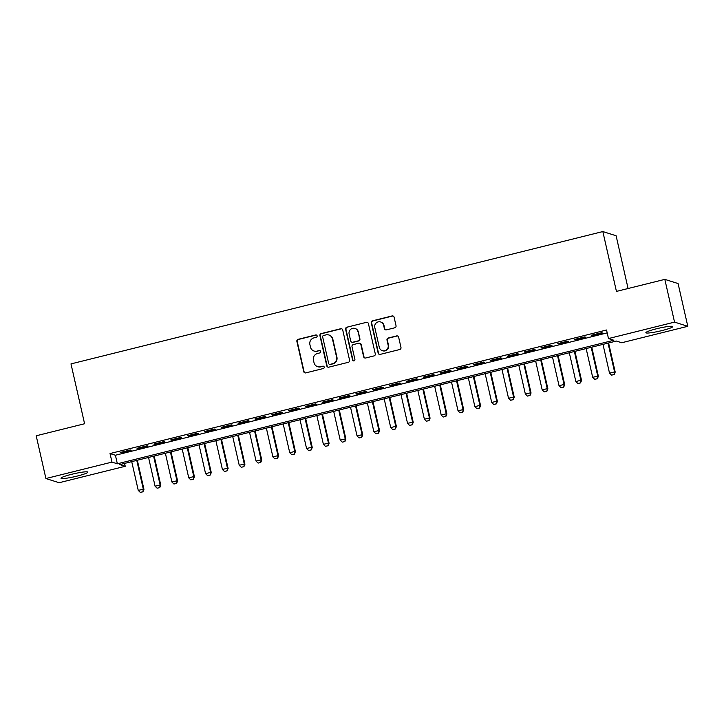 <?xml version="1.0" encoding="UTF-8"?>
<svg xmlns="http://www.w3.org/2000/svg" width="724" height="724" viewBox="0 0 724 724"><rect width="100%" height="100%" fill="white"/><g stroke="black" fill="none" stroke-linecap="round" stroke-linejoin="round"><path stroke-width="1.09" d="M317.121 335.846A1.213 1.186 -72.5 0 0 315.7 334.959L298.152 339.33A1.729 1.692 -72.5 0 0 296.876 341.411L303.745 371.629A1.729 1.692 -72.5 0 0 305.772 372.896L323.329 368.525A1.213 1.186 -72.5 0 0 323.429 366.199A1.213 1.186 -72.5 0 0 322.795 366.181L320.524 366.742A5.539 5.412 -72.5 0 1 314.017 362.688L313.447 360.172A5.539 5.412 -72.5 0 1 317.51 353.484L319.782 352.914A1.213 1.186 -72.5 0 0 319.881 350.588A1.213 1.186 -72.5 0 0 319.248 350.57L316.976 351.131A5.539 5.412 -72.5 0 1 310.469 347.077L309.899 344.561A5.539 5.412 -72.5 0 1 313.963 337.873L316.234 337.312A1.213 1.186 -72.5 0 0 317.121 335.846M316.506 335.049A1.213 1.186 -72.5 0 0 316.062 335.067L298.505 339.438A1.729 1.692 -72.5 0 0 297.238 341.529L304.098 371.738A1.729 1.692 -72.5 0 0 305.057 372.914M323.601 366.272A1.213 1.186 -72.5 0 0 323.157 366.29L320.524 366.742M320.053 350.66A1.213 1.186 -72.5 0 0 319.61 350.678L316.976 351.131M662.089 330.542A13.756 1.502 -12.8 0 1 645.871 332.705A13.756 1.502 -12.8 0 1 656.496 328.777A13.756 1.502 -12.8 0 1 672.705 326.605A13.756 1.502 -12.8 0 1 662.089 330.542M77.215 476.066A13.756 1.502 -12.8 0 1 61.006 478.229A13.756 1.502 -12.8 0 1 71.631 474.301A13.756 1.502 -12.8 0 1 87.839 472.139A13.756 1.502 -12.8 0 1 77.215 476.066M394.752 327.791A1.729 1.692 -72.5 0 0 396.028 325.7L394.1 317.221A1.729 1.692 -72.5 0 0 392.064 315.954L372.57 320.804A1.729 1.692 -72.5 0 0 371.303 322.895L378.163 353.113A1.729 1.692 -72.5 0 0 380.2 354.38L399.693 349.529A1.729 1.692 -72.5 0 0 400.969 347.439L398.643 337.194A1.729 1.692 -72.5 0 0 396.607 335.927L388.263 338.008A1.729 1.692 -72.5 0 0 386.996 340.099L388.145 345.176A4.634 4.525 -72.5 0 1 382.335 350.688A4.634 4.525 -72.5 0 1 379.304 347.375L374.788 327.483A4.634 4.525 -72.5 0 1 380.598 321.963A4.634 4.525 -72.5 0 1 383.63 325.284L384.381 328.596A1.729 1.692 -72.5 0 0 386.417 329.863L394.752 327.791M45.911 478.537L36.2 435.785L84.59 423.748L70.988 363.901L602.839 231.562L616.441 291.41L664.831 279.373L674.542 322.117L687.8 326.307L621.735 342.742L616.359 341.049L119.858 464.591L125.234 466.283L59.169 482.718L45.911 478.537L111.976 462.102L117.351 463.794L613.852 340.253L608.477 338.561L674.542 322.117M608.477 338.561L606.54 330.008L110.03 453.55L111.976 462.102M342.724 330.008A1.729 1.692 -72.5 0 0 340.687 328.741L321.194 333.592A1.729 1.692 -72.5 0 0 319.927 335.683L326.786 365.892A1.729 1.692 -72.5 0 0 328.823 367.159L348.316 362.308A1.729 1.692 -72.5 0 0 349.583 360.217L342.724 330.008M346.887 327.203L366.38 322.352A1.729 1.692 -72.5 0 1 368.416 323.619L375.276 353.828A1.729 1.692 -72.5 0 1 374.009 355.918L365.665 357.991A1.729 1.692 -72.5 0 1 363.629 356.724L360.842 344.47A1.729 1.692 -72.5 0 0 358.814 343.203L353.276 344.588A1.729 1.692 -72.5 0 0 352.009 346.669L354.905 359.43A1.213 1.186 -72.5 0 1 353.384 360.869A1.213 1.186 -72.5 0 1 352.588 360L345.61 329.293A1.729 1.692 -72.5 0 1 346.887 327.203L366.38 322.352M130.302 449.975L120.202 452.482L121.098 452.762L131.198 450.256L130.302 449.975M147.135 445.785L137.035 448.292L137.931 448.581L148.031 446.065L147.135 445.785M163.959 441.595L153.868 444.111L154.764 444.391L164.855 441.875L163.959 441.595M180.792 437.405L170.692 439.921L171.588 440.201L181.688 437.694L180.792 437.405M197.625 433.224L187.525 435.73L188.421 436.02L198.521 433.504L197.625 433.224M214.458 429.033L204.358 431.549L205.254 431.83L215.354 429.314L214.458 429.033M231.282 424.843L221.191 427.359L222.087 427.64L232.178 425.124L231.282 424.843M248.115 420.653L238.015 423.169L238.911 423.45L249.011 420.943L248.115 420.653M264.948 416.472L254.848 418.979L255.744 419.268L265.844 416.752L264.948 416.472M281.781 412.282L271.681 414.798L272.577 415.078L282.677 412.562L281.781 412.282M298.605 408.092L288.514 410.608L289.41 410.888L299.501 408.372L298.605 408.092M315.438 403.901L305.338 406.417L306.234 406.698L316.334 404.191L315.438 403.901M332.271 399.72L322.171 402.227L323.067 402.517L333.167 400.001L332.271 399.72M349.104 395.53L339.004 398.046L339.9 398.327L350 395.811L349.104 395.53M365.928 391.34L355.837 393.856L356.733 394.137L366.824 391.621L365.928 391.34M382.761 387.15L372.661 389.666L373.557 389.946L383.657 387.44L382.761 387.15M399.594 382.969L389.494 385.476L390.39 385.765L400.49 383.249L399.594 382.969M416.427 378.779L406.327 381.295L407.223 381.575L417.323 379.059L416.427 378.779M433.251 374.589L423.16 377.104L424.056 377.385L434.147 374.869L433.251 374.589M450.084 370.407L439.984 372.914L440.88 373.195L450.98 370.688L450.084 370.407M466.917 366.217L456.817 368.724L457.713 369.014L467.813 366.498L466.917 366.217M483.75 362.027L473.65 364.543L474.546 364.824L484.646 362.308L483.75 362.027M500.574 357.837L490.483 360.353L491.379 360.633L501.47 358.127L500.574 357.837M517.407 353.656L507.307 356.163L508.203 356.443L518.303 353.936L517.407 353.656M534.24 349.466L524.14 351.973L525.036 352.262L535.136 349.746L534.24 349.466M551.073 345.276L540.973 347.792L541.869 348.072L551.969 345.556L551.073 345.276M567.897 341.085L557.806 343.601L558.702 343.882L568.793 341.375L567.897 341.085M584.73 336.904L574.63 339.411L575.526 339.692L585.625 337.185L584.73 336.904M110.03 453.55L115.406 455.242L607.192 332.877M592.359 335.511L602.459 332.995L601.563 332.714L591.463 335.221L592.359 335.511L592.25 335.031M628.088 288.514L616.106 235.752L602.839 231.562M664.831 279.373L678.089 283.555L687.8 326.307M124.582 463.414L125.234 466.283M115.406 455.242L117.351 463.794M121.098 452.762L120.989 452.292M137.931 448.581L137.822 448.102M154.764 444.391L154.655 443.912M171.588 440.201L171.479 439.721M188.421 436.02L188.312 435.54M205.254 431.83L205.145 431.35M222.087 427.64L221.978 427.16M238.911 423.45L238.802 422.97M255.744 419.268L255.635 418.789M272.577 415.078L272.468 414.599M289.41 410.888L289.301 410.408M306.234 406.698L306.125 406.218M323.067 402.517L322.958 402.037M339.9 398.327L339.791 397.847M356.733 394.137L356.624 393.657M373.557 389.946L373.448 389.467M390.39 385.765L390.281 385.286M407.223 381.575L407.114 381.096M424.056 377.385L423.947 376.905M440.88 373.195L440.771 372.724M457.713 369.014L457.604 368.534M474.546 364.824L474.437 364.344M491.379 360.633L491.261 360.154M508.203 356.443L508.094 355.973M525.036 352.262L524.927 351.783M541.869 348.072L541.76 347.592M558.702 343.882L558.584 343.402M575.526 339.692L575.417 339.221M314.089 351.049L314.451 351.158A5.539 5.412 -72.5 0 0 317.338 351.249M317.637 366.652L317.99 366.769A5.539 5.412 -72.5 0 0 320.886 366.86M341.764 328.832A1.729 1.692 -72.5 0 0 341.049 328.85L321.556 333.701A1.729 1.692 -72.5 0 0 320.279 335.791L327.148 366.009A1.729 1.692 -72.5 0 0 328.099 367.177M323.547 335.493A1.213 1.186 -72.5 0 0 322.66 336.95L328.678 363.475A1.213 1.186 -72.5 0 0 330.108 364.362L332.497 363.765A5.539 5.412 -72.5 0 0 336.57 357.077L332.452 338.95A5.539 5.412 -72.5 0 0 325.945 334.895L323.547 335.493M329.474 364.335L329.827 364.453A1.213 1.186 -72.5 0 0 330.461 364.471L330.108 364.362M328.832 334.977L329.185 335.094A5.539 5.412 -72.5 0 1 332.805 339.058L336.922 357.185A5.539 5.412 -72.5 0 1 332.859 363.873L330.461 364.471M367.457 322.442A1.729 1.692 -72.5 0 0 366.733 322.461M359.71 343.23L360.072 343.348A1.729 1.692 -72.5 0 1 361.204 344.588L363.991 356.841A1.729 1.692 -72.5 0 0 364.941 358.009M347.239 327.311A1.729 1.692 -72.5 0 0 345.972 329.402L352.95 360.118A1.213 1.186 -72.5 0 0 353.565 360.914M357.955 331.764A4.634 4.525 -72.5 0 0 350.47 329.492A4.634 4.525 -72.5 0 0 349.122 333.963L350.715 340.968A1.729 1.692 -72.5 0 0 352.742 342.235L358.28 340.859A1.729 1.692 -72.5 0 0 359.547 338.769L358.317 331.873A4.634 4.525 -72.5 0 0 355.294 328.551L354.932 328.443M351.837 342.208L352.199 342.316A1.729 1.692 -72.5 0 0 353.104 342.343L352.742 342.235M358.317 331.873L359.909 338.877A1.729 1.692 -72.5 0 1 358.633 340.968L353.104 342.343M380.598 321.963L380.96 322.08A4.634 4.525 -72.5 0 1 383.982 325.393L384.743 328.714A1.729 1.692 -72.5 0 0 385.693 329.882M382.335 350.688L382.688 350.805A4.634 4.525 -72.5 0 0 388.507 345.285L388.145 345.176M397.684 336.026A1.729 1.692 -72.5 0 0 396.96 336.045L388.625 338.117A1.729 1.692 -72.5 0 0 387.349 340.208L388.507 345.285M393.15 316.053A1.729 1.692 -72.5 0 0 392.426 316.071L372.932 320.922A1.729 1.692 -72.5 0 0 371.665 323.013L378.525 353.222A1.729 1.692 -72.5 0 0 379.485 354.398M131.723 461.631L138.257 490.41L143.307 489.153L136.773 460.383M142.818 491.777L140.293 492.401L142.927 491.804L143.307 489.153L143.949 489.352L137.334 460.238M138.257 490.41L140.293 492.401M142.927 491.804L143.949 489.352M148.547 457.45L155.09 486.22L160.14 484.962L153.597 456.192M159.651 487.587L157.126 488.211L159.76 487.623L160.14 484.962L160.782 485.171L154.167 456.048M155.09 486.22L157.126 488.211M159.76 487.623L160.782 485.171M165.38 453.26L171.914 482.03L176.964 480.772L170.43 452.002M176.475 483.397L173.95 484.03L176.584 483.433L176.964 480.772L177.615 480.98L171 451.867M171.914 482.03L173.95 484.03M176.584 483.433L177.615 480.98M182.213 449.07L188.747 477.849L193.797 476.591L187.263 447.812M193.308 479.207L190.783 479.84L193.417 479.243L193.797 476.591L194.439 476.79L187.824 447.676M188.747 477.849L190.783 479.84M193.417 479.243L194.439 476.79M199.046 444.88L205.58 473.659L210.63 472.401L204.096 443.631M210.141 475.025L207.616 475.65L210.25 475.053L210.63 472.401L211.272 472.609L204.657 443.486M205.58 473.659L207.616 475.65M210.25 475.053L211.272 472.609M215.87 440.699L222.413 469.469L227.463 468.211L220.92 439.441M226.974 470.835L224.449 471.46L227.083 470.871L227.463 468.211L228.105 468.419L221.49 439.296M222.413 469.469L224.449 471.46M227.083 470.871L228.105 468.419M232.703 436.509L239.237 465.279L244.287 464.03L237.753 435.251M243.798 466.645L241.273 467.279L243.907 466.681L244.287 464.03L244.938 464.229L238.323 435.115M239.237 465.279L241.273 467.279M243.907 466.681L244.938 464.229M249.536 432.319L256.07 461.098L261.12 459.84L254.586 431.061M260.631 462.455L258.106 463.089L260.74 462.491L261.12 459.84L261.762 460.039L255.147 430.925M256.07 461.098L258.106 463.089M260.74 462.491L261.762 460.039M266.369 428.128L272.903 456.907L277.953 455.649L271.419 426.879M277.464 458.274L274.939 458.898L277.573 458.31L277.953 455.649L278.595 455.858L271.98 426.735M272.903 456.907L274.939 458.898M277.573 458.31L278.595 455.858M283.193 423.947L289.736 452.717L294.786 451.459L288.243 422.689M294.297 454.084L291.772 454.708L294.397 454.12L294.786 451.459L295.428 451.667L288.813 422.544M289.736 452.717L291.772 454.708M294.397 454.12L295.428 451.667M300.026 419.757L306.56 448.527L311.61 447.278L305.076 418.499M311.121 449.894L308.596 450.527L311.229 449.93L311.61 447.278L312.261 447.477L305.646 418.363M306.56 448.527L308.596 450.527M311.229 449.93L312.261 447.477M316.859 415.567L323.393 444.346L328.443 443.088L321.909 414.309M327.954 445.713L325.429 446.337L328.062 445.74L328.443 443.088L329.085 443.287L322.47 414.173M323.393 444.346L325.429 446.337M328.062 445.74L329.085 443.287M333.692 411.386L340.226 440.156L345.276 438.898L338.742 410.128M344.787 441.522L342.262 442.147L344.896 441.559L345.276 438.898L345.918 439.106L339.303 409.983M340.226 440.156L342.262 442.147M344.896 441.559L345.918 439.106M350.516 407.196L357.059 435.966L362.109 434.708L355.565 405.938M361.62 437.332L359.095 437.957L361.719 437.368L362.109 434.708L362.751 434.916L356.136 405.793M357.059 435.966L359.095 437.957M361.719 437.368L362.751 434.916M367.349 403.006L373.883 431.776L378.933 430.527L372.398 401.748M378.444 433.142L375.919 433.776L378.552 433.178L378.933 430.527L379.584 430.726L372.969 401.612M373.883 431.776L375.919 433.776M378.552 433.178L379.584 430.726M384.182 398.815L390.716 427.594L395.766 426.336L389.231 397.557M395.277 428.961L392.752 429.585L395.385 428.988L395.766 426.336L396.408 426.536L389.793 397.422M390.716 427.594L392.752 429.585M395.385 428.988L396.408 426.536M401.015 394.634L407.549 423.404L412.599 422.146L406.055 393.376M412.11 424.771L409.585 425.395L412.218 424.807L412.599 422.146L413.241 422.354L406.626 393.232M407.549 423.404L409.585 425.395M412.218 424.807L413.241 422.354M417.839 390.444L424.382 419.214L429.432 417.956L422.888 389.186M428.943 420.581L426.418 421.205L429.042 420.617L429.432 417.956L430.074 418.164L423.459 389.041M424.382 419.214L426.418 421.205M429.042 420.617L430.074 418.164M434.672 386.254L441.206 415.024L446.256 413.775L439.721 384.996M445.767 416.391L443.242 417.024L445.875 416.427L446.256 413.775L446.907 413.974L440.292 384.86M441.206 415.024L443.242 417.024M445.875 416.427L446.907 413.974M451.505 382.064L458.039 410.843L463.089 409.585L456.554 380.815M462.6 412.209L460.075 412.834L462.708 412.237L463.089 409.585L463.731 409.784L457.116 380.67M458.039 410.843L460.075 412.834M462.708 412.237L463.731 409.784M468.338 377.883L474.872 406.653L479.921 405.395L473.378 376.625M479.433 408.019L476.908 408.644L479.541 408.055L479.921 405.395L480.564 405.603L473.949 376.48M474.872 406.653L476.908 408.644M479.541 408.055L480.564 405.603M485.161 373.693L491.705 402.463L496.755 401.205L490.211 372.435M496.266 403.829L493.741 404.463L496.365 403.865L496.755 401.205L497.397 401.413L490.781 372.29M491.705 402.463L493.741 404.463M496.365 403.865L497.397 401.413M501.994 369.502L508.529 398.272L513.578 397.024L507.044 368.245M513.09 399.639L510.565 400.272L513.198 399.675L513.578 397.024L514.23 397.223L507.615 368.109M508.529 398.272L510.565 400.272M513.198 399.675L514.23 397.223M518.827 365.312L525.362 394.091L530.411 392.833L523.877 364.063M529.923 395.458L527.398 396.082L530.031 395.485L530.411 392.833L531.054 393.032L524.438 363.919M525.362 394.091L527.398 396.082M530.031 395.485L531.054 393.032M535.66 361.131L542.195 389.901L547.244 388.643L540.701 359.873M546.756 391.268L544.231 391.892L546.864 391.304L547.244 388.643L547.887 388.851L541.271 359.728M542.195 389.901L544.231 391.892M546.864 391.304L547.887 388.851M552.484 356.941L559.028 385.711L564.077 384.453L557.534 355.683M563.589 387.078L561.064 387.711L563.688 387.114L564.077 384.453L564.72 384.661L558.104 355.538M559.028 385.711L561.064 387.711M563.688 387.114L564.72 384.661M569.317 352.751L575.851 381.53L580.901 380.272L574.367 351.493M580.413 382.887L577.888 383.521L580.521 382.924L580.901 380.272L581.553 380.471L574.937 351.357M575.851 381.53L577.888 383.521M580.521 382.924L581.553 380.471M586.15 348.561L592.684 377.34L597.734 376.082L591.2 347.312M597.246 378.706L594.721 379.331L597.354 378.733L597.734 376.082L598.377 376.281L591.761 347.167M592.684 377.34L594.721 379.331M597.354 378.733L598.377 376.281M602.983 344.38L609.518 373.15L614.567 371.892L608.024 343.122M614.079 374.516L611.554 375.141L614.187 374.552L614.567 371.892L615.21 372.1L608.594 342.977M609.518 373.15L611.554 375.141M614.187 374.552L615.21 372.1"/></g></svg>
